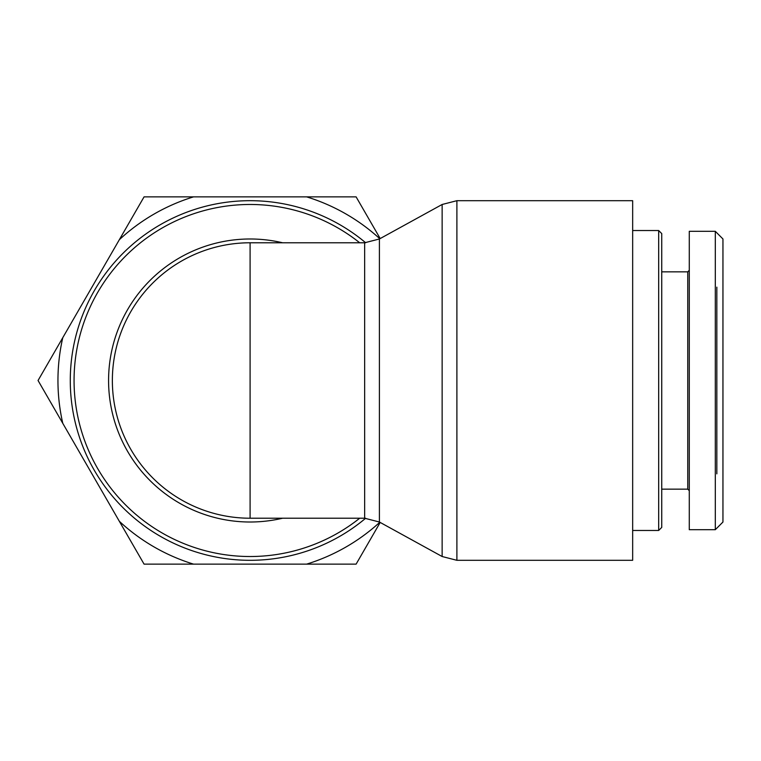 <?xml version="1.0" encoding="UTF-8"?>
<svg xmlns="http://www.w3.org/2000/svg" width="761" height="761" viewBox="0 0 761 761"><rect width="100%" height="100%" fill="white"/><g stroke="black" fill="none" stroke-linecap="round" stroke-linejoin="round"><path stroke-width="1.14" d="M365.67 242.759A179.805 179.805 0 0 0 119.306 257.104A179.805 179.805 0 0 0 119.306 503.896A179.805 179.805 0 0 0 365.67 518.241M364.652 518.222L250.093 518.222A137.722 137.722 0 0 1 112.714 370.674A137.722 137.722 0 0 1 250.093 242.778L250.093 518.222A137.722 137.722 0 0 1 112.714 370.674A137.722 137.722 0 0 1 250.093 242.778L364.652 242.778L364.652 518.222L379.406 522.017L379.406 238.983L364.652 242.778M456.895 200.695L632.667 200.695L632.667 560.305L456.895 560.305L456.895 200.695L442.141 204.481L442.141 556.519L456.895 560.305M658.674 380.5L658.674 530.465L661.737 527.411L661.737 233.589L658.674 230.535L658.674 380.5M722.95 522.036L722.95 238.964L715.302 231.315L715.302 529.694L722.95 522.036M716.833 473.846L716.833 287.154M689.285 270.317L687.754 271.848L687.754 489.152L689.285 490.683M715.302 529.704L689.285 529.704L689.285 231.296L715.302 231.296M62.783 423.325L38.05 380.5L62.783 337.675A192.153 192.153 0 0 0 62.783 423.325L119.344 521.304A192.153 192.153 0 0 0 193.522 564.129L144.067 564.129L119.344 521.304M119.344 239.696L144.067 196.871L193.522 196.871A192.153 192.153 0 0 0 119.344 239.696L62.783 337.675M379.825 238.754A192.153 192.153 0 0 0 306.654 196.871L356.11 196.871L380.186 238.554M380.186 522.446L356.11 564.129L306.654 564.129A192.153 192.153 0 0 0 379.825 522.246M193.522 196.871L306.654 196.871M306.654 564.129L193.522 564.129M359.706 518.222A176.019 176.019 0 0 1 121.018 500.186A176.019 176.019 0 0 1 121.018 260.814A176.019 176.019 0 0 1 359.706 242.778M282.616 242.778A141.517 141.517 0 0 0 108.576 380.5A141.517 141.517 0 0 0 282.616 518.222M379.406 522.017L442.141 556.519M379.406 238.983L442.141 204.481M632.667 530.465L658.674 530.465M632.667 230.535L658.674 230.535M687.754 271.848L661.737 271.848M687.754 489.152L661.737 489.152"/></g></svg>
